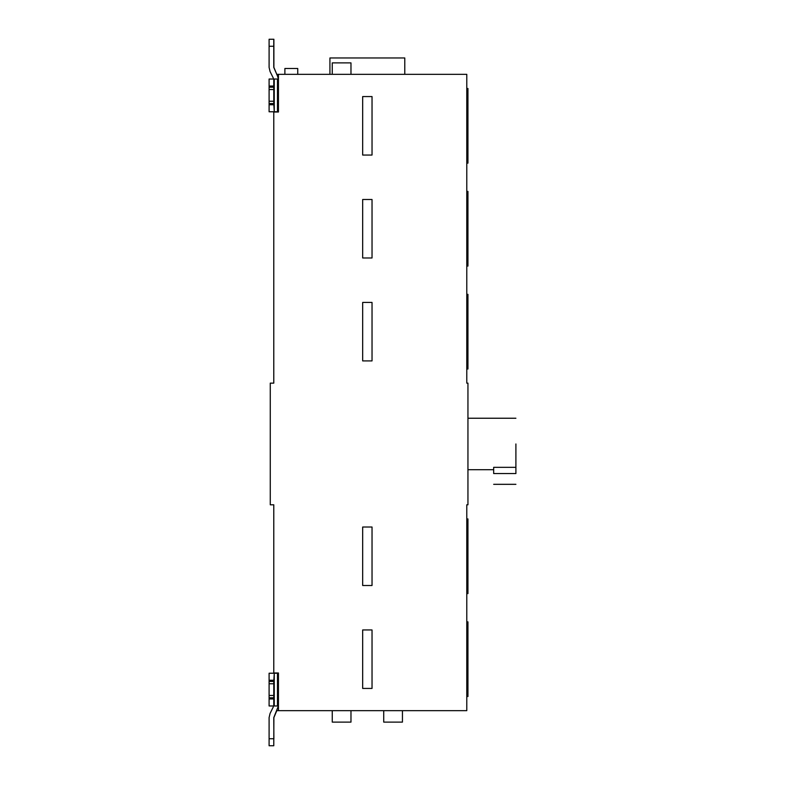 <?xml version="1.0" encoding="UTF-8"?>
<svg xmlns="http://www.w3.org/2000/svg" width="785" height="785" viewBox="0 0 785 785"><rect width="100%" height="100%" fill="white"/><g stroke="black" fill="none" stroke-linecap="round" stroke-linejoin="round"><path stroke-width="1.18" d="M329.926 74.34L329.926 57.962L404.785 57.962L404.785 74.34M297.75 74.34L297.75 68.491L284.886 68.491L284.886 74.34M350.974 74.34L350.974 62.878L332.261 62.878L332.261 74.34M273.887 46.266L273.887 39.25L269.098 39.25L269.098 46.266L273.887 46.266L273.887 67.392L276.791 74.34M466.781 294.346L467.948 294.346L467.948 368.999L466.781 368.999M466.781 88.479L467.948 88.479L467.948 163.133L466.781 163.133M466.781 191.412L467.948 191.412L467.948 266.066L466.781 266.066M372.031 344.546L372.031 318.808M372.031 302.431L362.67 302.431L362.67 360.914L372.031 360.914L372.031 302.431M372.031 199.498L362.67 199.498L362.67 257.98L372.031 257.98L372.031 199.498M372.031 96.565L362.67 96.565L362.67 155.047L372.031 155.047L372.031 96.565M372.031 688.435L372.031 629.953L362.67 629.953L362.67 688.435L372.031 688.435M372.031 569.125L372.031 543.387M372.031 527.02L362.67 527.02L362.67 585.502L372.031 585.502L372.031 527.02M273.887 673.226L273.396 673.226M276.791 710.66L273.887 717.608L273.779 745.75L273.779 738.734L269.098 738.734L269.098 717.608L270.069 713.447L273.288 706.961M383.728 710.66L383.728 722.121L402.44 722.121L402.44 710.66M332.261 710.66L332.261 722.121L350.974 722.121L350.974 710.66M278.449 683.715L278.449 689.603M269.098 738.734L269.098 745.75L273.779 745.75M273.779 705.98L273.779 697.796L269.098 697.796L269.098 705.98L278.39 705.98L273.779 717.608L273.887 738.734M278.39 689.603L278.449 705.98M277.478 705.98L277.478 673.226L278.449 672.99L278.449 710.66L466.781 710.66L466.781 504.794L467.948 504.794L467.948 383.139L466.781 383.139L466.781 74.34L278.449 74.34L278.449 112.01L277.478 111.774L277.478 79.02L269.098 79.02L269.098 101.245L273.779 101.245L273.779 89.549L269.098 89.549M274.259 79.02L274.259 111.774L273.779 103.581L269.098 103.581L269.098 111.774L273.779 111.774L273.779 383.139L270.266 383.139L270.266 504.794L273.779 504.794L273.779 673.226L269.098 673.226L269.098 697.796M269.098 681.419L273.779 681.419L274.259 673.226L274.259 705.98M277.478 673.226L274.259 673.226M273.779 697.796L273.779 695.451L269.098 695.451M273.779 695.451L273.779 683.755L269.098 683.755M273.779 681.419L273.779 683.755M273.779 672.99L278.449 672.99M276.673 710.66L278.449 710.66M466.781 518.934L467.948 518.934L467.948 593.588L466.781 593.588M466.781 621.867L467.948 621.867L467.948 696.521L466.781 696.521M515.902 473.561C515.902 487.436 515.902 487.436 515.902 473.561L515.902 467.34L493.677 467.34L493.677 473.561C493.677 487.436 493.677 487.436 493.677 473.561L515.902 473.561M515.902 443.967L515.902 467.34M277.478 79.02L278.39 79.02L277.478 75.959L273.779 67.392L273.779 39.25M273.288 78.039L270.069 71.553L269.098 67.392L269.098 46.266M273.779 89.549L273.779 87.204L269.098 87.204M273.779 87.204L273.779 79.02M274.259 111.774L277.478 111.774M273.779 101.245L273.779 103.581M269.098 101.245L269.098 103.581M278.449 80.119L278.449 79.02M278.39 79.02L278.449 101.285M276.673 74.34L278.449 74.34M278.449 112.01L273.779 112.01M273.779 680.252L269.098 680.252M273.779 698.964L269.098 698.964M273.779 86.036L269.098 86.036M273.779 104.748L269.098 104.748M515.902 484.325L493.677 484.325M493.677 469.705L467.948 469.705M515.902 418.238L467.948 418.238"/></g></svg>
